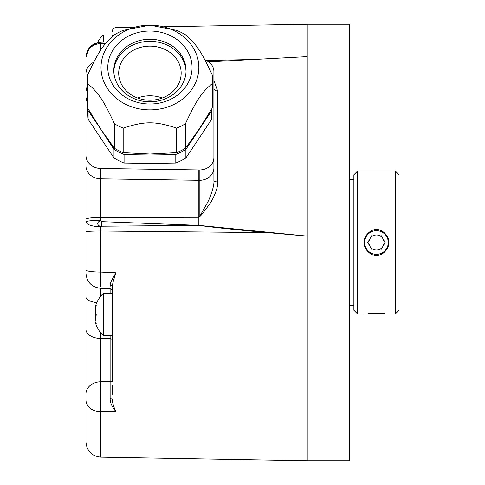 <?xml version="1.0" encoding="UTF-8"?>
<svg xmlns="http://www.w3.org/2000/svg" width="485" height="485" viewBox="0 0 485 485"><rect width="100%" height="100%" fill="white"/><g stroke="black" fill="none" stroke-linecap="round" stroke-linejoin="round"><path stroke-width="0.73" d="M162.305 98.006A31.234 27.051 180 0 0 149.932 95.794A31.234 27.051 0 0 0 137.558 98.006M149.932 46.123A31.234 27.051 180 0 1 181.166 73.168A31.234 27.051 180 0 1 149.932 100.219A31.234 27.051 0 0 1 118.698 73.168A31.234 27.051 0 0 1 149.932 46.123M113.829 71.568A36.126 31.282 180 0 1 149.932 41.322A36.126 31.282 180 0 1 186.034 71.568M149.932 101.82A36.126 31.282 180 0 1 113.805 70.537A36.126 31.282 180 0 1 149.932 39.249A36.126 31.282 180 0 1 186.058 70.537A36.126 31.282 180 0 1 149.932 101.82M149.932 31.028A42.146 36.496 180 0 1 192.078 67.524A42.146 36.496 180 0 1 149.932 104.02A42.146 36.496 180 0 1 107.785 67.524A42.146 36.496 180 0 1 149.932 31.028M101.013 67.524A48.918 42.365 0 0 0 149.932 109.889A48.918 42.365 0 0 0 198.85 67.524A48.918 42.365 0 0 0 149.932 25.159A48.918 42.365 0 0 0 101.013 67.524M149.865 25.159L123.178 30.373A62.462 54.096 0 0 0 114.43 34.75C103.681 43.765 98.419 51.665 87.67 74.884A62.462 54.096 0 0 0 87.47 79.255A62.462 54.096 0 0 0 87.67 83.632C98.419 92.647 103.681 100.547 114.43 123.766A62.462 54.096 0 0 0 123.178 128.137C144.669 121.038 155.2 121.038 176.692 128.137A62.462 54.096 0 0 0 185.434 123.766C196.183 100.547 201.445 92.647 212.194 83.632A62.462 54.096 0 0 0 212.394 79.255A62.462 54.096 0 0 0 212.194 74.884C201.445 51.665 196.183 43.765 185.434 34.75A62.462 54.096 0 0 0 176.692 30.373L149.998 25.159M87.47 79.255L87.47 103.748A62.462 54.096 0 0 0 87.67 108.125L87.67 83.632M175.8 154.43A62.086 53.768 0 0 0 185.882 149.392L211.745 110.592L211.745 119.207L185.882 158.007A62.086 53.768 180 0 1 175.8 163.045L175.8 154.43L149.932 154.036L124.069 154.43A62.086 53.768 180 0 1 113.981 149.392L101.05 129.592L114.43 148.258L114.43 123.766M87.943 108.585A62.086 53.768 180 0 0 88.118 110.592L101.05 129.592L87.67 108.125M212.194 83.632L212.194 108.125L198.814 129.592L185.434 148.258A62.462 54.096 0 0 1 176.692 152.629L149.932 154.036L123.178 152.629L123.178 128.137M114.43 148.258A62.462 54.096 0 0 0 123.178 152.629M175.8 163.045L149.932 163.445L124.069 163.045A62.086 53.768 180 0 1 113.981 158.007L88.118 119.207A62.086 53.768 180 0 1 87.846 114.163L87.846 108.416M124.069 154.43L124.069 163.045M176.692 152.629L176.692 128.137M185.434 148.258L185.434 123.766M212.194 108.125A62.462 54.096 0 0 0 212.394 103.748L212.394 79.255M211.745 110.592A62.086 53.768 0 0 0 211.921 108.585M113.981 149.392L113.981 158.007M88.118 110.592L88.118 119.207M205.034 60.104A14.301 12.386 180 0 1 213.903 71.556L213.903 157.564A14.301 12.386 180 0 1 199.85 169.944L199.85 216.195L198.85 217.268L198.85 225.355L307.223 236.122L267.75 232.606L100.753 231.012A15.053 0.806 180 0 0 85.96 231.818L85.96 221.875A15.053 1.54 0 0 1 100.753 220.335C96.673 222.506 96.66 224.646 100.71 226.75C91.726 226.41 86.809 224.785 85.96 221.875L85.96 73.678A15.053 13.034 180 0 1 93.684 62.292M199.85 169.944L100.753 168.477A15.053 13.034 0 0 1 85.96 155.442M85.96 221.869L85.96 442.096C86.821 451.117 91.75 456.136 100.753 457.149L307.223 460.75L349.37 460.75L349.37 24.25L307.223 24.25L307.223 56.63L208.55 61.898M96.788 302.591A15.053 5.759 180 0 1 85.96 297.069L85.96 268.945M267.75 232.606C237.377 229.902 214.406 227.489 198.85 225.355L101.614 226.204L100.71 226.75L100.753 272.073A15.053 2.073 180 0 1 85.96 270L85.96 75.236M85.96 75.89L85.96 76.497M85.96 78.388L85.96 78.728M198.85 225.355L101.65 221.645L100.753 220.335L100.753 217.462L198.85 217.268L198.85 169.962M213.903 94.436L213.903 180.875C214.497 186.137 209.769 198.638 207.592 202.397L199.85 216.195M213.903 172.969L213.903 165.906M205.998 60.48L253.043 59.522M307.223 56.63L307.223 460.75M100.486 286.647L100.753 272.073L116 272.794C112.108 279.075 110.156 283.191 110.137 285.144L110.125 287.023M112.302 290.242L112.302 286.956C112.35 284.398 113.581 279.675 116 272.794L116 411.613C113.581 406.873 112.35 402.677 112.302 399.022L110.137 398.791C110.156 402.756 112.108 407.024 116 411.613L100.753 411.832L100.753 457.149M105.578 43.438L100.753 43.595A15.053 13.95 180 0 0 85.96 57.545M357.645 171.005L357.645 313.995L353.88 310.23L353.88 174.77L357.645 171.005L395.275 171.005L395.275 313.995L388.879 313.995M368.151 251.727C370.613 254.261 373.377 255.522 376.457 255.516C379.543 255.522 382.307 254.261 384.769 251.727A12.416 12.416 0 0 0 384.769 233.273C382.307 230.739 379.543 229.478 376.457 229.484C373.377 229.478 370.613 230.739 368.151 233.273C365.466 235.789 364.096 238.862 364.041 242.5A12.416 12.416 0 0 0 368.151 251.727C365.466 249.211 364.096 246.137 364.041 242.5M384.769 233.273C387.454 235.789 388.825 238.862 388.879 242.5C388.825 246.137 387.454 249.211 384.769 251.727M384.769 313.395C390.207 314.165 390.207 314.165 384.769 313.395L368.151 313.395C362.713 314.165 362.713 314.165 368.151 313.395M376.457 230.678A11.822 11.822 0 0 1 388.279 242.5A11.822 11.822 0 0 1 376.457 254.322A11.822 11.822 0 0 1 364.641 242.5A11.822 11.822 0 0 1 376.457 230.678M395.275 313.995L399.04 310.23L399.04 174.77L395.275 171.005M380.804 250.024L385.151 242.5L380.804 234.976L372.116 234.976L367.769 242.5L372.116 250.024L380.804 250.024M382.98 246.265A7.524 7.524 0 0 1 369.94 246.265A7.524 7.524 0 0 1 376.457 234.976A7.524 7.524 0 0 1 382.98 246.265M364.556 313.91L388.364 313.91M112.302 36.466L112.302 34.89L103.275 34.89L103.275 42.134M106.761 42.025L100.534 42.225L100.753 50.052M100.486 332.516L100.486 381.756C100.231 391.607 100.316 401.635 100.753 411.832A15.053 11.876 180 0 1 85.96 399.961A15.053 11.876 0 0 0 97.249 411.456M85.96 393.941A15.053 12.192 180 0 1 100.486 381.756L110.125 381.58L110.125 335.571M110.137 398.791L110.125 381.58A2.255 1.837 0 0 0 112.302 379.749L112.302 289.6M110.137 285.144A2.255 1.831 0 0 1 112.302 286.968L112.302 381.968M101.65 221.645L101.614 226.204M199.638 216.395C200.056 216.486 201.202 215.304 203.082 212.854L209.108 204.749C212.206 201.002 218.505 187.986 217.662 181.917A3.765 1.043 0 0 1 213.903 180.875M217.662 181.917L217.662 90.986A3.765 2.613 0 0 1 213.903 88.385M217.662 90.986L213.903 80.486M112.302 293.425L103.275 293.425L103.275 335.571L112.302 335.571M95.612 316.65L96.127 323.907M96.218 323.622L95.715 323.246C95.084 321.688 95.084 321.688 95.715 323.246L95.763 323.356M95.963 322.088L95.272 322.143M95.612 322.992L96.188 323.246M95.648 320.967L95.515 320.458M95.612 306.011L95.715 305.756C95.084 307.314 95.084 307.314 95.715 305.756L96.218 305.374L95.715 305.756C96.37 304.598 96.37 305.283 95.715 307.805L95.8 316.462M96.006 316.044L96.169 315.25M96.188 315.104L96.212 314.292M96.042 313.08L95.915 312.722M95.715 312.449L95.387 309.175M95.715 307.805L95.963 306.908L95.29 306.799M96.188 305.756L95.715 305.756L96.085 305.107M185.882 149.392L185.882 158.007M212.018 108.416L212.018 114.163A62.086 53.768 180 0 1 211.745 119.207M85.96 165.815A15.053 13.034 0 0 0 100.753 178.85L100.753 168.477M213.903 167.937A14.301 12.386 180 0 1 199.85 180.317L100.753 178.85L100.753 217.462A15.053 1.74 0 0 0 85.96 219.202M116 33.835L116 27.59L133.09 27.287M110.125 293.425L110.125 288.708M112.302 340.04A2.255 1.376 0 0 0 110.125 338.663L100.486 338.457A15.053 9.16 180 0 1 85.96 329.303M100.486 288.284L100.486 296.487M87.47 84.778L85.96 91.338M164.409 26.742L307.223 24.25M349.37 305.338L353.88 305.338M349.37 179.662L353.88 179.662M357.645 313.995L364.041 313.995M100.534 42.225C91.653 43.341 86.791 48.355 85.96 57.266L89.173 47.973L97.473 42.638A29.1 29.1 0 0 1 103.275 34.89M87.47 94.963L85.96 101.523M116 27.59C113.769 27.821 112.538 29.076 112.302 31.349M112.302 394.257L112.302 385.623M112.302 290.879L112.302 290.964C112.714 290.527 111.993 289.781 110.144 288.708L100.359 288.278C91.568 287.09 86.766 282.076 85.96 273.243M112.302 290.406L112.302 289.284M95.248 322.088A29.1 29.1 0 0 0 103.275 335.571M103.275 293.425A29.1 29.1 0 0 0 95.248 306.908"/></g></svg>
